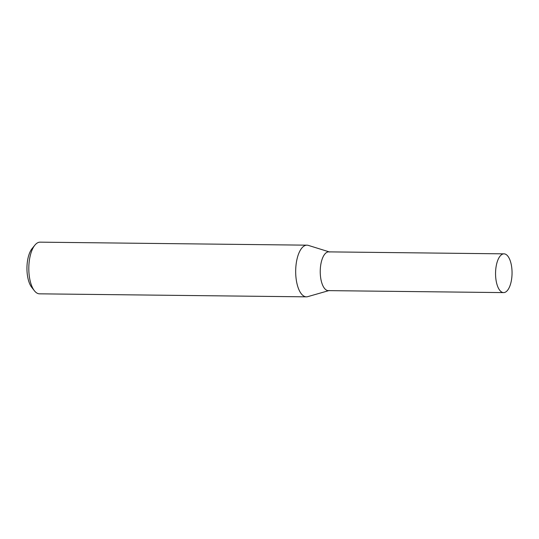<?xml version="1.0" encoding="UTF-8"?>
<svg xmlns="http://www.w3.org/2000/svg" width="539" height="539" viewBox="0 0 539 539"><rect width="100%" height="100%" fill="white"/><g stroke="black" fill="none" stroke-linecap="round" stroke-linejoin="round"><path stroke-width="0.81" d="M329.228 251.881L308.355 245.393A25.838 11.002 90.6 0 0 306.967 245.171L40.095 242.159A25.838 11.002 90.6 0 0 34.887 245.144A25.838 11.002 90.6 0 0 28.81 267.87A25.838 11.002 90.6 0 0 34.375 290.73A25.838 11.002 90.6 0 0 39.515 293.829L306.388 296.841A25.838 11.002 90.6 0 0 307.776 296.645L328.79 290.629M306.967 245.171A25.838 11.002 90.6 0 0 295.837 267.149A25.838 11.002 90.6 0 0 306.388 296.841M34.887 245.144L32.118 248.533A21.958 9.352 90.6 0 0 26.95 267.849A21.958 9.352 90.6 0 0 31.68 287.28L34.375 290.73M329.309 290.481A19.377 8.253 -89.4 0 1 320.355 268.361A19.377 8.253 -89.4 0 1 329.747 252.043M503.581 292.603L328.271 290.622A19.377 8.253 -89.4 0 1 320.355 268.361A19.377 8.253 -89.4 0 1 328.709 251.875L504.019 253.849A19.377 8.253 -89.4 0 1 512.05 273.32A19.377 8.253 -89.4 0 1 503.581 292.603A19.377 8.253 -89.4 0 1 495.671 270.335A19.377 8.253 -89.4 0 1 504.019 253.849"/></g></svg>
